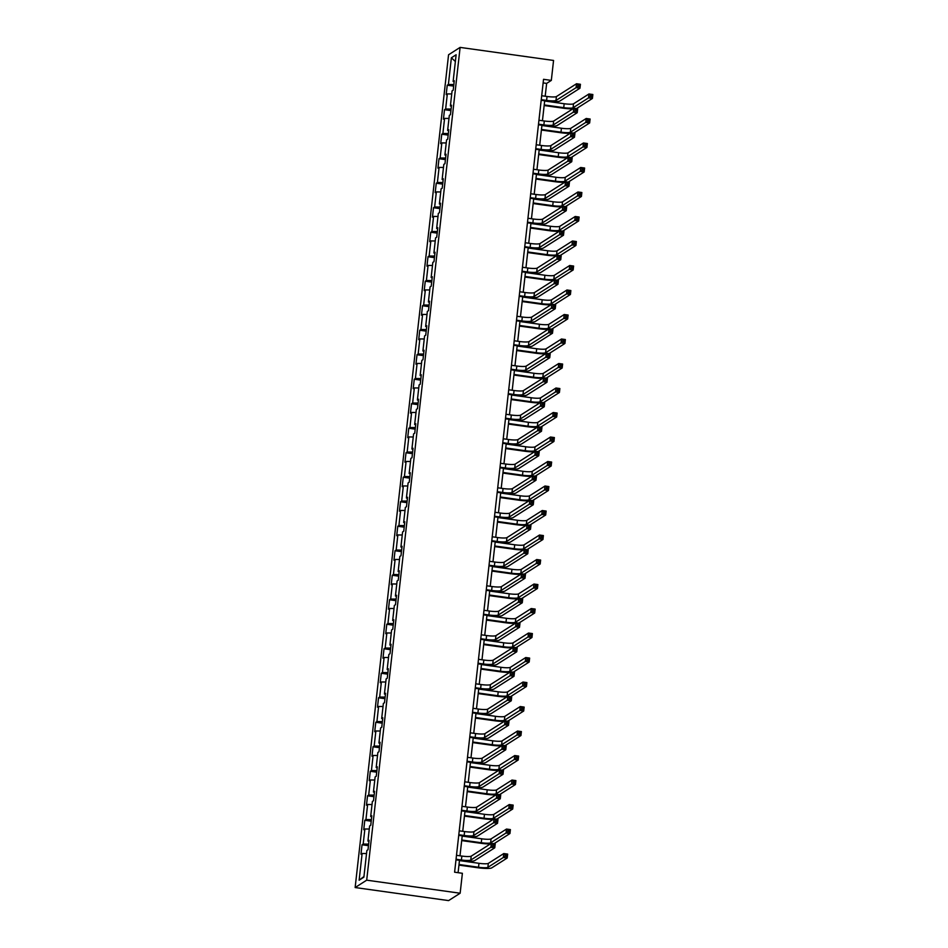 <?xml version="1.0" encoding="UTF-8"?>
<svg xmlns="http://www.w3.org/2000/svg" width="948" height="948" viewBox="0 0 948 948"><rect width="100%" height="100%" fill="white"/><g stroke="black" fill="none" stroke-linecap="round" stroke-linejoin="round"><path stroke-width="1.42" d="M366.698 880.171L460.147 893.229L448.594 900.6L355.144 887.541L448.558 54.771L460.112 47.4L366.698 880.171L355.144 887.541M451.378 57.781L448.392 84.479L447.243 85.213L446.188 94.634L447.326 93.911L445.643 108.984L444.494 109.707L443.439 119.14L444.576 118.405L442.894 133.49L441.756 134.213L440.69 143.634L441.839 142.911L440.145 157.984L439.007 158.719L437.94 168.14L439.09 167.417L437.395 182.49L436.258 183.225L435.191 192.645L436.341 191.923L434.646 206.996L433.509 207.719L432.454 217.151L433.591 216.417L431.897 231.502L430.759 232.224L429.705 241.645L430.842 240.922L429.148 255.996L428.01 256.73L426.956 266.151L428.093 265.428L426.399 280.501L425.261 281.224L424.206 290.657L425.344 289.922L423.649 305.007L422.512 305.73L421.457 315.163L422.595 314.428L420.9 329.513L419.763 330.236L418.708 339.657L419.846 338.934L418.151 354.007L417.013 354.742L415.959 364.162L417.096 363.44L415.402 378.513L414.264 379.236L413.209 388.668L414.347 387.933L412.653 403.019L411.515 403.741L410.46 413.162L411.598 412.439L409.915 427.524L408.766 428.247L407.711 437.668L408.849 436.945L407.166 452.018L406.017 452.753L404.962 462.174L406.099 461.451L404.417 476.524L403.267 477.247L402.213 486.68L403.35 485.945L401.668 501.03L400.53 501.753L399.464 511.173L400.613 510.451L398.918 525.524L397.781 526.259L396.714 535.679L397.864 534.956L396.169 550.03L395.032 550.764L393.965 560.185L395.115 559.462L393.42 574.535L392.282 575.258L391.228 584.691L392.365 583.956L390.671 599.041L389.533 599.764L388.479 609.185L389.616 608.462L387.922 623.535L386.784 624.27L385.729 633.691L386.867 632.968L385.172 648.041L384.035 648.764L382.98 658.196L384.118 657.462L382.423 672.547L381.286 673.27L380.231 682.702L381.369 681.968L379.674 697.053L378.536 697.775L377.482 707.196L378.619 706.473L376.925 721.547L375.787 722.281L374.733 731.702L375.87 730.979L374.176 746.052L373.038 746.775L371.983 756.208L373.121 755.473L371.426 770.558L370.289 771.281L369.234 780.702L370.372 779.979L368.689 795.064L367.54 795.787L366.485 805.207L367.623 804.485L365.94 819.558L364.79 820.293L363.736 829.713L364.873 828.99L363.191 844.064L362.041 844.787L360.987 854.219L362.124 853.484L359.138 880.194L363.878 877.161L366.876 850.463L368.014 849.74L369.068 840.307L367.931 841.042L369.625 825.957L370.763 825.234L371.817 815.813L370.68 816.536L372.374 801.451L373.512 800.728L374.567 791.307L373.429 792.03L375.124 776.957L376.261 776.222L377.316 766.802L376.178 767.525L377.873 752.451L379.01 751.728L380.065 742.296L378.927 743.031L380.622 727.945L381.76 727.223L382.814 717.802L381.677 718.525L383.371 703.44L384.509 702.717L385.563 693.296L384.426 694.019L386.12 678.946L387.258 678.211L388.313 668.79L387.175 669.513L388.858 654.44L390.007 653.717L391.062 644.285L389.924 645.019L391.607 629.934L392.756 629.211L393.811 619.791L392.673 620.513L394.356 605.44L395.506 604.706L396.56 595.285L395.423 596.008L397.105 580.934L398.243 580.2L399.309 570.779L398.16 571.514L399.855 556.429L400.992 555.706L402.059 546.273L400.909 547.008L402.604 531.923L403.741 531.2L404.808 521.779L403.658 522.502L405.353 507.429L406.491 506.694L407.545 497.273L406.408 497.996L408.102 482.923L409.24 482.2L410.294 472.768L409.157 473.502L410.851 458.417L411.989 457.694L413.044 448.274L411.906 448.996L413.601 433.911L414.738 433.189L415.793 423.768L414.655 424.491L416.35 409.418L417.487 408.683L418.542 399.262L417.404 399.985L419.099 384.912L420.237 384.189L421.291 374.756L420.154 375.491L421.848 360.406L422.986 359.683L424.04 350.262L422.903 350.985L424.597 335.9L425.735 335.177L426.79 325.756L425.652 326.479L427.347 311.406L428.484 310.671L429.539 301.251L428.401 301.974L430.084 286.9L431.233 286.178L432.288 276.745L431.15 277.48L432.833 262.395L433.983 261.672L435.037 252.251L433.9 252.974L435.582 237.901L436.732 237.166L437.786 227.745L436.649 228.468L438.332 213.395L439.469 212.66L440.536 203.239L439.386 203.974L441.081 188.889L442.218 188.166L443.285 178.734L442.135 179.468L443.83 164.383L444.968 163.66L446.034 154.24L444.885 154.962L446.579 139.889L447.717 139.155L448.771 129.734L447.634 130.457L449.328 115.383L450.466 114.661L451.521 105.228L450.383 105.963L452.078 90.878L453.215 90.155L454.27 80.734L453.132 81.457L456.13 54.759L451.378 57.781L455.372 61.525M545.195 96.222L546.641 83.388L551.321 80.402L543.536 79.312L454.602 872.196L462.387 873.286L460.147 893.229M368.95 841.374L367.931 841.042M363.191 844.064L368.642 844.123M364.873 828.99L369.282 829.026M371.699 816.88L370.68 816.536M365.94 819.558L371.391 819.617M367.623 804.485L372.031 804.532M374.448 792.374L373.429 792.03M368.689 795.064L374.14 795.111M370.372 779.979L374.78 780.026M377.197 767.868L376.178 767.525M371.426 770.558L376.889 770.606M373.121 755.473L377.529 755.52M379.947 743.362L378.927 743.031M374.176 746.052L379.638 746.112M375.87 730.979L380.278 731.015M382.696 718.868L381.677 718.525M376.925 721.547L382.388 721.606M378.619 706.473L383.028 706.521M385.445 694.363L384.426 694.019M379.674 697.053L385.137 697.1M381.369 681.968L385.765 682.015M388.194 669.857L387.175 669.513M382.423 672.547L387.886 672.594M384.118 657.462L388.514 657.509M390.943 645.363L389.924 645.019M385.172 648.041L390.635 648.1M386.867 632.968L391.263 633.003M393.693 620.857L392.673 620.513M387.922 623.535L393.384 623.594M389.616 608.462L394.013 608.509M396.442 596.351L395.423 596.008M390.671 599.041L396.134 599.089M392.365 583.956L396.762 584.004M399.191 571.845L398.16 571.514M393.42 574.535L398.883 574.595M395.115 559.462L399.511 559.498M401.928 547.351L400.909 547.008M396.169 550.03L401.632 550.089M397.864 534.956L402.26 534.992M404.678 522.846L403.658 522.502M398.918 525.524L404.381 525.583M400.613 510.451L405.009 510.498M407.427 498.34L406.408 497.996M401.668 501.03L407.119 501.077M403.35 485.945L407.759 485.992M410.176 473.834L409.157 473.502M404.417 476.524L409.868 476.583M406.099 461.451L410.508 461.486M412.925 449.34L411.906 448.996M407.166 452.018L412.617 452.078M408.849 436.945L413.257 436.992M415.674 424.834L414.655 424.491M409.915 427.524L415.366 427.572M411.598 412.439L416.006 412.487M418.424 400.329L417.404 399.985M412.653 403.019L418.115 403.066M414.347 387.933L418.755 387.981M421.173 375.823L420.154 375.491M415.402 378.513L420.865 378.572M417.096 363.44L421.505 363.475M423.922 351.329L422.903 350.985M418.151 354.007L423.614 354.066M419.846 338.934L424.254 338.981M426.671 326.823L425.652 326.479M420.9 329.513L426.363 329.56M422.595 314.428L426.991 314.475M429.42 302.317L428.401 301.974M423.649 305.007L429.112 305.055M425.344 289.922L429.74 289.969M432.17 277.823L431.15 277.48M426.399 280.501L431.861 280.561M428.093 265.428L432.489 265.464M434.919 253.317L433.9 252.974M429.148 255.996L434.611 256.055M430.842 240.922L435.239 240.97M437.668 228.812L436.649 228.468M431.897 231.502L437.36 231.549M433.591 216.417L437.988 216.464M440.417 204.306L439.386 203.974M434.646 206.996L440.109 207.055M436.341 191.923L440.737 191.958M443.154 179.812L442.135 179.468M437.395 182.49L442.858 182.549M439.09 167.417L443.486 167.452M445.904 155.306L444.885 154.962M440.145 157.984L445.607 158.043M441.839 142.911L446.235 142.958M448.653 130.8L447.634 130.457M442.894 133.49L448.345 133.538M444.576 118.405L448.985 118.453M451.402 106.295L450.383 105.963M445.643 108.984L451.094 109.044M447.326 93.911L451.734 93.947M454.151 81.801L453.132 81.457M448.392 84.479L453.843 84.538M551.321 80.402L553.561 60.459L460.112 47.4M458.097 872.681L459.484 860.334M459.993 855.807L462.233 835.828M462.743 831.301L464.982 811.322M465.492 806.795L467.731 786.828M468.241 782.301L470.481 762.322M470.99 757.796L473.23 737.817M473.739 733.29L475.979 713.311M476.489 708.796L478.728 688.817M479.238 684.29L481.477 664.311M481.987 659.784L484.227 639.805M484.736 635.279L486.976 615.299M487.485 610.785L489.725 590.805M490.235 586.279L492.474 566.3M492.972 561.773L495.223 541.794M495.721 537.267L497.973 517.288M498.47 512.773L500.71 492.794M501.219 488.267L503.459 468.288M503.969 463.762L506.208 443.783M506.718 439.256L508.958 419.289M509.467 414.762L511.707 394.783M512.216 390.256L514.456 370.277M514.965 365.75L517.205 345.771M517.715 341.256L519.954 321.277M520.464 316.751L522.704 296.771M523.213 292.245L525.453 272.266M525.962 267.739L528.202 247.76M528.711 243.245L530.951 223.266M531.461 218.739L533.7 198.76M534.198 194.233L536.45 174.254M536.947 169.728L539.199 149.748M539.696 145.234L541.936 125.255M542.446 120.728L544.685 100.749M359.138 880.194L363.949 876.533M362.124 853.484L366.532 853.532M543.133 82.903L546.641 83.388M447.243 85.213L453.665 86.102M444.494 109.707L450.928 110.608M441.756 134.213L448.179 135.114M439.007 158.719L445.43 159.619M436.258 183.225L442.68 184.113M433.509 207.719L439.931 208.619M430.759 232.224L437.182 233.125M428.01 256.73L434.433 257.631M425.261 281.224L431.684 282.125M422.512 305.73L428.934 306.631M419.763 330.236L426.185 331.136M417.013 354.742L423.436 355.63M414.264 379.236L420.687 380.136M411.515 403.741L417.938 404.642M408.766 428.247L415.188 429.148M406.017 452.753L412.439 453.642M403.267 477.247L409.702 478.148M400.53 501.753L406.953 502.653M397.781 526.259L404.204 527.159M395.032 550.764L401.454 551.653M392.282 575.258L398.705 576.159M389.533 599.764L395.956 600.665M386.784 624.27L393.207 625.159M384.035 648.764L390.458 649.664M381.286 673.27L387.708 674.17M378.536 697.775L384.959 698.676M375.787 722.281L382.21 723.17M373.038 746.775L379.461 747.676M370.289 771.281L376.712 772.182M367.54 795.787L373.962 796.687M364.79 820.293L371.213 821.181M362.041 844.787L368.476 845.687M541.249 99.659L546.605 100.405A7.987 1.185 -173.6 0 0 555.955 100.5L576.088 87.666L576.526 83.744L580.425 84.289L579.975 88.211L559.853 101.045A11.98 1.778 6.4 0 1 545.835 100.903L541.19 100.263M541.687 95.736L547.055 96.483A7.987 1.185 -173.6 0 0 556.405 96.578L576.526 83.744L577.972 84.822L577.794 86.398L579.346 86.612L579.524 85.047L577.972 84.822M579.346 86.612L579.975 88.211L576.088 87.666L577.794 86.398M579.524 85.047L580.425 84.289M572.793 108.866A11.98 1.778 6.4 0 1 562.946 108.155L544.152 105.524M544.662 101.009L564.167 103.735A7.987 1.185 -173.6 0 0 573.516 103.818L588.957 93.971L592.856 94.516L592.405 98.45L576.965 108.297A11.98 1.778 6.4 0 1 576.183 108.582M544.223 104.932L563.728 107.657A7.987 1.185 -173.6 0 0 573.078 107.752L588.518 97.905L588.957 93.971L590.403 95.061L590.225 96.625L591.777 96.85L591.955 95.274L590.403 95.061M591.777 96.85L592.405 98.45L588.518 97.905L590.225 96.625M591.955 95.274L592.856 94.516M538.5 124.164L543.868 124.911A7.987 1.185 -173.6 0 0 553.205 125.006L573.339 112.172L573.777 108.25L577.676 108.783L577.225 112.717L557.104 125.551A11.98 1.778 6.4 0 1 543.086 125.409L538.44 124.757M538.938 120.242L544.306 120.989A7.987 1.185 -173.6 0 0 553.656 121.083L573.777 108.25L575.223 109.328L575.045 110.892L576.597 111.117L576.775 109.541L575.223 109.328M576.597 111.117L577.225 112.717L573.339 112.172L575.045 110.892M576.775 109.541L577.676 108.783M535.75 148.67L541.118 149.417A7.987 1.185 -173.6 0 0 550.468 149.511L570.589 136.678L571.028 132.744L574.926 133.289L574.488 137.223L554.355 150.057A11.98 1.778 6.4 0 1 540.336 149.914L535.691 149.263M536.201 144.736L541.557 145.494A7.987 1.185 -173.6 0 0 550.907 145.577L571.028 132.744L572.474 133.834L572.296 135.398L573.848 135.623L574.026 134.047L572.474 133.834M573.848 135.623L574.488 137.223L570.589 136.678L572.296 135.398M574.026 134.047L574.926 133.289M570.044 133.372A11.98 1.778 6.4 0 1 560.197 132.661L541.403 130.03M541.912 125.503L561.417 128.229A7.987 1.185 -173.6 0 0 570.767 128.324L586.208 118.476L590.106 119.021L589.656 122.944L574.215 132.791A11.98 1.778 6.4 0 1 573.433 133.087M541.474 129.438L560.979 132.163A7.987 1.185 -173.6 0 0 570.329 132.258L585.769 122.41L586.208 118.476L587.653 119.567L587.476 121.131L589.028 121.344L589.206 119.78L587.653 119.567M589.028 121.344L589.656 122.944L585.769 122.41L587.476 121.131M589.206 119.78L590.106 119.021M567.295 157.878A11.98 1.778 6.4 0 1 557.448 157.155L538.654 154.536M539.163 150.009L558.668 152.735A7.987 1.185 -173.6 0 0 568.018 152.829L583.458 142.982L587.357 143.527L586.919 147.45L571.466 157.297A11.98 1.778 6.4 0 1 570.684 157.581M538.725 153.931L558.23 156.657A7.987 1.185 -173.6 0 0 567.579 156.752L583.02 146.904L583.458 142.982L584.904 144.06L584.726 145.637L586.279 145.85L586.457 144.286L584.904 144.06M586.279 145.85L586.919 147.45L583.02 146.904L584.726 145.637M586.457 144.286L587.357 143.527M533.001 173.164L538.369 173.922A7.987 1.185 -173.6 0 0 547.719 174.005L567.84 161.172L568.279 157.249L572.177 157.795L571.739 161.717L551.606 174.551A11.98 1.778 6.4 0 1 537.587 174.42L532.942 173.768M533.451 169.242L538.808 169.988A7.987 1.185 -173.6 0 0 548.157 170.083L568.279 157.249L569.724 158.328L569.547 159.904L571.099 160.117L571.277 158.553L569.724 158.328M571.099 160.117L571.739 161.717L567.84 161.172L569.547 159.904M571.277 158.553L572.177 157.795M530.264 197.67L535.62 198.416A7.987 1.185 -173.6 0 0 544.97 198.511L565.091 185.678L565.529 181.755L569.428 182.3L568.99 186.223L548.856 199.056A11.98 1.778 6.4 0 1 534.838 198.914L530.193 198.274M530.702 193.748L536.058 194.494A7.987 1.185 -173.6 0 0 545.408 194.589L565.529 181.755L566.975 182.834L566.797 184.41L568.35 184.623L568.527 183.047L566.975 182.834M568.35 184.623L568.99 186.223L565.091 185.678L566.797 184.41M568.527 183.047L569.428 182.3M527.515 222.176L532.871 222.922A7.987 1.185 -173.6 0 0 542.22 223.017L562.342 210.183L562.78 206.261L566.679 206.794L566.24 210.729L546.107 223.562A11.98 1.778 6.4 0 1 532.089 223.42L527.444 222.768M527.953 218.253L533.309 219A7.987 1.185 -173.6 0 0 542.659 219.095L562.78 206.261L564.226 207.339L564.048 208.904L565.612 209.129L565.778 207.553L564.226 207.339M565.612 209.129L566.24 210.729L562.342 210.183L564.048 208.904M565.778 207.553L566.679 206.794M564.546 182.383A11.98 1.778 6.4 0 1 554.699 181.661L535.904 179.042M536.414 174.515L555.919 177.24A7.987 1.185 -173.6 0 0 565.269 177.335L580.709 167.488L584.608 168.033L584.169 171.955L568.717 181.803A11.98 1.778 6.4 0 1 567.935 182.087M535.976 178.437L555.481 181.163A7.987 1.185 -173.6 0 0 564.83 181.258L580.271 171.41L580.709 167.488L582.155 168.566L581.977 170.142L583.53 170.356L583.707 168.78L582.155 168.566M583.53 170.356L584.169 171.955L580.271 171.41L581.977 170.142M583.707 168.78L584.608 168.033M561.797 206.877A11.98 1.778 6.4 0 1 551.949 206.166L533.155 203.536M533.665 199.021L553.17 201.746A7.987 1.185 -173.6 0 0 562.519 201.829L577.96 191.982L581.859 192.527L581.42 196.461L565.98 206.309A11.98 1.778 6.4 0 1 565.186 206.593M533.226 202.943L552.731 205.669A7.987 1.185 -173.6 0 0 562.081 205.763L577.522 195.916L577.96 191.982L579.406 193.072L579.228 194.636L580.792 194.861L580.958 193.285L579.406 193.072M580.792 194.861L581.42 196.461L577.522 195.916L579.228 194.636M580.958 193.285L581.859 192.527M559.047 231.383A11.98 1.778 6.4 0 1 549.2 230.672L530.406 228.041M530.916 223.515L550.421 226.24A7.987 1.185 -173.6 0 0 559.77 226.335L575.211 216.488L579.11 217.033L578.671 220.955L563.231 230.802A11.98 1.778 6.4 0 1 562.437 231.099M530.477 227.449L549.982 230.174A7.987 1.185 -173.6 0 0 559.332 230.257L574.772 220.41L575.211 216.488L576.657 217.566L576.479 219.142L578.043 219.355L578.209 217.791L576.657 217.566M578.043 219.355L578.671 220.955L574.772 220.41L576.479 219.142M578.209 217.791L579.11 217.033M556.31 255.889A11.98 1.778 6.4 0 1 546.451 255.166L527.669 252.547M528.166 248.021L547.671 250.746A7.987 1.185 -173.6 0 0 557.021 250.841L572.462 240.993L576.36 241.539L575.922 245.461L560.481 255.308A11.98 1.778 6.4 0 1 559.687 255.593M527.728 251.943L547.233 254.668A7.987 1.185 -173.6 0 0 556.583 254.763L572.023 244.916L572.462 240.993L573.907 242.072L573.73 243.648L575.294 243.861L575.472 242.297L573.907 242.072M575.294 243.861L575.922 245.461L572.023 244.916L573.73 243.648M575.472 242.297L576.36 241.539M553.561 280.395A11.98 1.778 6.4 0 1 543.702 279.672L524.919 277.053M525.417 272.526L544.922 275.252A7.987 1.185 -173.6 0 0 554.272 275.347L569.712 265.499L573.611 266.044L573.173 269.967L557.732 279.814A11.98 1.778 6.4 0 1 556.938 280.098M524.979 276.449L544.484 279.174A7.987 1.185 -173.6 0 0 553.833 279.269L569.274 269.422L569.712 265.499L571.158 266.578L570.98 268.142L572.545 268.367L572.722 266.791L571.158 266.578M572.545 268.367L573.173 269.967L569.274 269.422L570.98 268.142M572.722 266.791L573.611 266.044M550.812 304.889A11.98 1.778 6.4 0 1 540.952 304.178L522.17 301.547M522.668 297.032L542.185 299.758A7.987 1.185 -173.6 0 0 551.523 299.841L566.975 289.993L570.862 290.538L570.423 294.473L554.983 304.32A11.98 1.778 6.4 0 1 554.189 304.604M522.23 300.954L541.735 303.68A7.987 1.185 -173.6 0 0 551.084 303.775L566.525 293.927L566.975 289.993L568.409 291.083L568.231 292.648L569.795 292.873L569.973 291.297L568.409 291.083M569.795 292.873L570.423 294.473L566.525 293.927L568.231 292.648M569.973 291.297L570.862 290.538M548.062 329.394A11.98 1.778 6.4 0 1 538.215 328.683L519.421 326.053M519.931 321.526L539.436 324.252A7.987 1.185 -173.6 0 0 548.774 324.346L564.226 314.499L568.113 315.044L567.674 318.966L552.234 328.814A11.98 1.778 6.4 0 1 551.44 329.098M519.48 325.46L538.985 328.186A7.987 1.185 -173.6 0 0 548.335 328.269L563.776 318.421L564.226 314.499L565.66 315.577L565.482 317.153L567.046 317.367L567.224 315.803L565.66 315.577M567.046 317.367L567.674 318.966L563.776 318.421L565.482 317.153M567.224 315.803L568.113 315.044M545.313 353.9A11.98 1.778 6.4 0 1 535.466 353.177L516.672 350.559M517.181 346.032L536.687 348.757A7.987 1.185 -173.6 0 0 546.036 348.852L561.477 339.005L565.364 339.55L564.925 343.472L549.485 353.32A11.98 1.778 6.4 0 1 548.691 353.604M516.731 349.954L536.248 352.68A7.987 1.185 -173.6 0 0 545.586 352.774L561.038 342.927L561.477 339.005L562.911 340.083L562.745 341.659L564.297 341.873L564.475 340.296L562.911 340.083M564.297 341.873L564.925 343.472L561.038 342.927L562.745 341.659M564.475 340.296L565.364 339.55M542.564 378.406A11.98 1.778 6.4 0 1 532.717 377.683L513.923 375.053M514.432 370.538L533.937 373.263A7.987 1.185 -173.6 0 0 543.287 373.358L558.728 363.511L562.614 364.044L562.176 367.978L546.735 377.825A11.98 1.778 6.4 0 1 545.941 378.11M513.994 374.46L533.499 377.186A7.987 1.185 -173.6 0 0 542.837 377.28L558.289 367.433L558.728 363.511L560.161 364.589L559.995 366.153L561.548 366.378L561.726 364.802L560.161 364.589M561.548 366.378L562.176 367.978L558.289 367.433L559.995 366.153M561.726 364.802L562.614 364.044M539.815 402.9A11.98 1.778 6.4 0 1 529.968 402.189L511.173 399.558M511.683 395.032L531.188 397.757A7.987 1.185 -173.6 0 0 540.538 397.852L555.978 388.005L559.865 388.55L559.427 392.484L543.986 402.331A11.98 1.778 6.4 0 1 543.192 402.616M511.245 398.966L530.75 401.691A7.987 1.185 -173.6 0 0 540.099 401.786L555.54 391.939L555.978 388.005L557.424 389.095L557.246 390.659L558.799 390.884L558.976 389.308L557.424 389.095M558.799 390.884L559.427 392.484L555.54 391.939L557.246 390.659M558.976 389.308L559.865 388.55M537.066 427.406A11.98 1.778 6.4 0 1 527.218 426.695L508.424 424.064M508.934 419.537L528.439 422.263A7.987 1.185 -173.6 0 0 537.789 422.358L553.229 412.51L557.116 413.055L556.677 416.978L541.237 426.825A11.98 1.778 6.4 0 1 540.443 427.11M508.495 423.472L528 426.197A7.987 1.185 -173.6 0 0 537.35 426.28L552.791 416.433L553.229 412.51L554.675 413.589L554.497 415.165L556.049 415.378L556.227 413.814L554.675 413.589M556.049 415.378L556.677 416.978L552.791 416.433L554.497 415.165M556.227 413.814L557.116 413.055M534.317 451.912A11.98 1.778 6.4 0 1 524.469 451.189L505.675 448.57M506.185 444.043L525.69 446.769A7.987 1.185 -173.6 0 0 535.039 446.864L550.48 437.016L554.379 437.561L553.928 441.484L538.488 451.331A11.98 1.778 6.4 0 1 537.694 451.615M505.746 447.966L525.251 450.691A7.987 1.185 -173.6 0 0 534.601 450.786L550.041 440.939L550.48 437.016L551.926 438.094L551.748 439.671L553.3 439.884L553.478 438.308L551.926 438.094M553.3 439.884L553.928 441.484L550.041 440.939L551.748 439.671M553.478 438.308L554.379 437.561M531.567 476.406A11.98 1.778 6.4 0 1 521.72 475.695L502.926 473.064M503.435 468.549L522.941 471.274A7.987 1.185 -173.6 0 0 532.29 471.357L547.731 461.51L551.629 462.055L551.179 465.989L535.739 475.837A11.98 1.778 6.4 0 1 534.956 476.121M502.997 472.471L522.502 475.197A7.987 1.185 -173.6 0 0 531.852 475.292L547.292 465.444L547.731 461.51L549.176 462.6L548.999 464.165L550.551 464.39L550.729 462.814L549.176 462.6M550.551 464.39L551.179 465.989L547.292 465.444L548.999 464.165M550.729 462.814L551.629 462.055M528.818 500.911A11.98 1.778 6.4 0 1 518.971 500.2L500.177 497.57M500.686 493.043L520.191 495.768A7.987 1.185 -173.6 0 0 529.541 495.863L544.981 486.016L548.88 486.561L548.43 490.483L532.989 500.331A11.98 1.778 6.4 0 1 532.207 500.627M500.248 496.977L519.753 499.703A7.987 1.185 -173.6 0 0 529.103 499.797L544.543 489.95L544.981 486.016L546.427 487.106L546.249 488.67L547.802 488.884L547.98 487.319L546.427 487.106M547.802 488.884L548.43 490.483L544.543 489.95L546.249 488.67M547.98 487.319L548.88 486.561M526.069 525.417A11.98 1.778 6.4 0 1 516.222 524.694L497.427 522.075M497.937 517.549L517.442 520.274A7.987 1.185 -173.6 0 0 526.792 520.369L542.232 510.522L546.131 511.067L545.692 514.989L530.24 524.837A11.98 1.778 6.4 0 1 529.458 525.121M497.499 521.471L517.004 524.197A7.987 1.185 -173.6 0 0 526.353 524.291L541.794 514.444L542.232 510.522L543.678 511.6L543.5 513.176L545.053 513.389L545.23 511.825L543.678 511.6M545.053 513.389L545.692 514.989L541.794 514.444L543.5 513.176M545.23 511.825L546.131 511.067M523.32 549.923A11.98 1.778 6.4 0 1 513.472 549.2L494.678 546.581M495.188 542.055L514.693 544.78A7.987 1.185 -173.6 0 0 524.043 544.875L539.483 535.028L543.382 535.573L542.943 539.495L527.491 549.342A11.98 1.778 6.4 0 1 526.709 549.627M494.749 545.977L514.254 548.702A7.987 1.185 -173.6 0 0 523.604 548.797L539.045 538.95L539.483 535.028L540.929 536.106L540.751 537.682L542.303 537.895L542.481 536.319L540.929 536.106M542.303 537.895L542.943 539.495L539.045 538.95L540.751 537.682M542.481 536.319L543.382 535.573M520.571 574.417A11.98 1.778 6.4 0 1 510.723 573.706L491.929 571.075M492.439 566.56L511.944 569.286A7.987 1.185 -173.6 0 0 521.293 569.369L536.734 559.521L540.633 560.067L540.194 564.001L524.754 573.848A11.98 1.778 6.4 0 1 523.96 574.133M492 570.483L511.505 573.208A7.987 1.185 -173.6 0 0 520.855 573.303L536.295 563.456L536.734 559.521L538.18 560.612L538.002 562.176L539.566 562.401L539.732 560.825L538.18 560.612M539.566 562.401L540.194 564.001L536.295 563.456L538.002 562.176M539.732 560.825L540.633 560.067M517.821 598.923A11.98 1.778 6.4 0 1 507.974 598.212L489.18 595.581M489.689 591.054L509.195 593.78A7.987 1.185 -173.6 0 0 518.544 593.875L533.985 584.027L537.883 584.572L537.445 588.495L522.004 598.342A11.98 1.778 6.4 0 1 521.21 598.638M489.251 594.989L508.756 597.714A7.987 1.185 -173.6 0 0 518.106 597.797L533.546 587.95L533.985 584.027L535.43 585.106L535.253 586.682L536.817 586.895L536.983 585.331L535.43 585.106M536.817 586.895L537.445 588.495L533.546 587.95L535.253 586.682M536.983 585.331L537.883 584.572M515.084 623.429A11.98 1.778 6.4 0 1 505.225 622.706L486.442 620.087M486.94 615.56L506.445 618.286A7.987 1.185 -173.6 0 0 515.795 618.38L531.236 608.533L535.134 609.078L534.696 613L519.255 622.848A11.98 1.778 6.4 0 1 518.461 623.132M486.502 619.482L506.007 622.208A7.987 1.185 -173.6 0 0 515.356 622.303L530.797 612.455L531.236 608.533L532.681 609.611L532.503 611.187L534.068 611.401L534.245 609.837L532.681 609.611M534.068 611.401L534.696 613L530.797 612.455L532.503 611.187M534.245 609.837L535.134 609.078M524.765 246.681L530.122 247.428A7.987 1.185 -173.6 0 0 539.471 247.523L559.593 234.689L560.031 230.755L563.93 231.3L563.491 235.234L543.358 248.068A11.98 1.778 6.4 0 1 529.34 247.926L524.694 247.274M525.204 242.747L530.56 243.494A7.987 1.185 -173.6 0 0 539.91 243.589L560.031 230.755L561.477 231.845L561.299 233.409L562.863 233.623L563.029 232.059L561.477 231.845M562.863 233.623L563.491 235.234L559.593 234.689L561.299 233.409M563.029 232.059L563.93 231.3M522.016 271.175L527.372 271.934A7.987 1.185 -173.6 0 0 536.722 272.017L556.843 259.183L557.282 255.261L561.18 255.806L560.742 259.728L540.609 272.562A11.98 1.778 6.4 0 1 526.59 272.432L521.945 271.78M522.455 267.253L527.811 268A7.987 1.185 -173.6 0 0 537.161 268.094L557.282 255.261L558.728 256.339L558.55 257.915L560.114 258.129L560.292 256.564L558.728 256.339M560.114 258.129L560.742 259.728L556.843 259.183L558.55 257.915M560.292 256.564L561.18 255.806M519.267 295.681L524.623 296.428A7.987 1.185 -173.6 0 0 533.973 296.523L554.094 283.689L554.544 279.767L558.431 280.312L557.993 284.234L537.86 297.068A11.98 1.778 6.4 0 1 523.841 296.925L519.196 296.286M519.705 291.759L525.062 292.505A7.987 1.185 -173.6 0 0 534.411 292.6L554.544 279.767L555.978 280.845L555.801 282.421L557.365 282.634L557.543 281.058L555.978 280.845M557.365 282.634L557.993 284.234L554.094 283.689L555.801 282.421M557.543 281.058L558.431 280.312M516.518 320.187L521.874 320.934A7.987 1.185 -173.6 0 0 531.224 321.028L551.345 308.195L551.795 304.261L555.682 304.806L555.244 308.74L535.122 321.573A11.98 1.778 6.4 0 1 521.092 321.431L516.447 320.779M516.956 316.265L522.312 317.011A7.987 1.185 -173.6 0 0 531.662 317.094L551.795 304.261L553.229 305.351L553.051 306.915L554.616 307.14L554.793 305.564L553.229 305.351M554.616 307.14L555.244 308.74L551.345 308.195L553.051 306.915M554.793 305.564L555.682 304.806M513.769 344.693L519.125 345.439A7.987 1.185 -173.6 0 0 528.474 345.534L548.596 332.701L549.046 328.766L552.933 329.311L552.494 333.234L532.373 346.079A11.98 1.778 6.4 0 1 518.343 345.937L513.697 345.285M514.207 340.759L519.563 341.505A7.987 1.185 -173.6 0 0 528.913 341.6L549.046 328.766L550.48 329.857L550.302 331.421L551.866 331.634L552.044 330.07L550.48 329.857M551.866 331.634L552.494 333.234L548.596 332.701L550.302 331.421M552.044 330.07L552.933 329.311M511.019 369.187L516.376 369.945A7.987 1.185 -173.6 0 0 525.725 370.028L545.858 357.195L546.297 353.272L550.184 353.817L549.745 357.74L529.624 370.573A11.98 1.778 6.4 0 1 515.594 370.443L510.948 369.791M511.458 365.264L516.814 366.011A7.987 1.185 -173.6 0 0 526.164 366.106L546.297 353.272L547.731 354.351L547.565 355.927L549.117 356.14L549.295 354.576L547.731 354.351M549.117 356.14L549.745 357.74L545.858 357.195L547.565 355.927M549.295 354.576L550.184 353.817M508.27 393.693L513.626 394.439A7.987 1.185 -173.6 0 0 522.976 394.534L543.109 381.7L543.548 377.778L547.434 378.323L546.996 382.245L526.875 395.079A11.98 1.778 6.4 0 1 512.844 394.937L508.199 394.285M508.709 389.77L514.065 390.517A7.987 1.185 -173.6 0 0 523.414 390.612L543.548 377.778L544.981 378.856L544.816 380.432L546.368 380.646L546.546 379.07L544.981 378.856M546.368 380.646L546.996 382.245L543.109 381.7L544.816 380.432M546.546 379.07L547.434 378.323M505.521 418.198L510.877 418.945A7.987 1.185 -173.6 0 0 520.227 419.04L540.36 406.206L540.798 402.272L544.685 402.817L544.247 406.751L524.125 419.585A11.98 1.778 6.4 0 1 510.095 419.443L505.45 418.791M505.959 414.264L511.328 415.023A7.987 1.185 -173.6 0 0 520.665 415.106L540.798 402.272L542.244 403.362L542.066 404.926L543.619 405.151L543.797 403.575L542.244 403.362M543.619 405.151L544.247 406.751L540.36 406.206L542.066 404.926M543.797 403.575L544.685 402.817M502.772 442.704L508.128 443.451A7.987 1.185 -173.6 0 0 517.478 443.546L537.611 430.7L538.049 426.778L541.936 427.323L541.498 431.245L521.376 444.079A11.98 1.778 6.4 0 1 507.358 443.948L502.713 443.297M503.21 438.77L508.578 439.517A7.987 1.185 -173.6 0 0 517.916 439.611L538.049 426.778L539.495 427.856L539.317 429.432L540.87 429.645L541.047 428.081L539.495 427.856M540.87 429.645L541.498 431.245L537.611 430.7L539.317 429.432M541.047 428.081L541.936 427.323M500.023 467.198L505.379 467.945A7.987 1.185 -173.6 0 0 514.728 468.039L534.862 455.206L535.3 451.284L539.199 451.829L538.748 455.751L518.627 468.585A11.98 1.778 6.4 0 1 504.609 468.442L499.963 467.802M500.461 463.276L505.829 464.022A7.987 1.185 -173.6 0 0 515.179 464.117L535.3 451.284L536.746 452.362L536.568 453.938L538.12 454.151L538.298 452.587L536.746 452.362M538.12 454.151L538.748 455.751L534.862 455.206L536.568 453.938M538.298 452.587L539.199 451.829M497.273 491.704L502.641 492.45A7.987 1.185 -173.6 0 0 511.979 492.545L532.112 479.712L532.551 475.789L536.45 476.323L535.999 480.257L515.878 493.09A11.98 1.778 6.4 0 1 501.859 492.948L497.214 492.296M497.712 487.782L503.08 488.528A7.987 1.185 -173.6 0 0 512.43 488.623L532.551 475.789L533.997 476.868L533.819 478.432L535.371 478.657L535.549 477.081L533.997 476.868M535.371 478.657L535.999 480.257L532.112 479.712L533.819 478.432M535.549 477.081L536.45 476.323M494.524 516.21L499.892 516.956A7.987 1.185 -173.6 0 0 509.242 517.051L529.363 504.218L529.802 500.283L533.7 500.828L533.262 504.763L513.129 517.596A11.98 1.778 6.4 0 1 499.11 517.454L494.465 516.802M494.975 512.276L500.331 513.034A7.987 1.185 -173.6 0 0 509.68 513.117L529.802 500.283L531.247 501.374L531.07 502.938L532.622 503.163L532.8 501.587L531.247 501.374M532.622 503.163L533.262 504.763L529.363 504.218L531.07 502.938M532.8 501.587L533.7 500.828M491.775 540.704L497.143 541.462A7.987 1.185 -173.6 0 0 506.493 541.545L526.614 528.711L527.052 524.789L530.951 525.334L530.513 529.257L510.38 542.09A11.98 1.778 6.4 0 1 496.361 541.96L491.716 541.308M492.225 536.781L497.582 537.528A7.987 1.185 -173.6 0 0 506.931 537.623L527.052 524.789L528.498 525.867L528.32 527.444L529.873 527.657L530.051 526.093L528.498 525.867M529.873 527.657L530.513 529.257L526.614 528.711L528.32 527.444M530.051 526.093L530.951 525.334M489.038 565.209L494.394 565.956A7.987 1.185 -173.6 0 0 503.744 566.051L523.865 553.217L524.303 549.295L528.202 549.84L527.763 553.762L507.63 566.596A11.98 1.778 6.4 0 1 493.612 566.454L488.967 565.814M489.476 561.287L494.832 562.034A7.987 1.185 -173.6 0 0 504.182 562.128L524.303 549.295L525.749 550.373L525.571 551.949L527.124 552.163L527.301 550.587L525.749 550.373M527.124 552.163L527.763 553.762L523.865 553.217L525.571 551.949M527.301 550.587L528.202 549.84M486.288 589.715L491.645 590.462A7.987 1.185 -173.6 0 0 500.994 590.557L521.116 577.723L521.554 573.801L525.453 574.334L525.014 578.268L504.881 591.102A11.98 1.778 6.4 0 1 490.863 590.96L486.217 590.308M486.727 585.793L492.083 586.539A7.987 1.185 -173.6 0 0 501.433 586.634L521.554 573.801L523 574.879L522.822 576.443L524.386 576.668L524.552 575.092L523 574.879M524.386 576.668L525.014 578.268L521.116 577.723L522.822 576.443M524.552 575.092L525.453 574.334M483.539 614.221L488.895 614.968A7.987 1.185 -173.6 0 0 498.245 615.062L518.366 602.229L518.805 598.295L522.704 598.84L522.265 602.774L502.132 615.608A11.98 1.778 6.4 0 1 488.113 615.465L483.468 614.814M483.978 610.287L489.334 611.033A7.987 1.185 -173.6 0 0 498.684 611.128L518.805 598.295L520.251 599.385L520.073 600.949L521.637 601.162L521.803 599.598L520.251 599.385M521.637 601.162L522.265 602.774L518.366 602.229L520.073 600.949M521.803 599.598L522.704 598.84M480.79 638.715L486.146 639.473A7.987 1.185 -173.6 0 0 495.496 639.556L515.617 626.723L516.056 622.8L519.954 623.346L519.516 627.268L499.383 640.101A11.98 1.778 6.4 0 1 485.364 639.971L480.719 639.319M481.229 634.793L486.585 635.539A7.987 1.185 -173.6 0 0 495.934 635.634L516.056 622.8L517.501 623.879L517.324 625.455L518.888 625.668L519.066 624.104L517.501 623.879M518.888 625.668L519.516 627.268L515.617 626.723L517.324 625.455M519.066 624.104L519.954 623.346M478.041 663.221L483.397 663.967A7.987 1.185 -173.6 0 0 492.747 664.062L512.868 651.229L513.318 647.306L517.205 647.851L516.767 651.774L496.634 664.607A11.98 1.778 6.4 0 1 482.615 664.465L477.97 663.825M478.479 659.298L483.836 660.045A7.987 1.185 -173.6 0 0 493.185 660.14L513.318 647.306L514.752 648.385L514.574 649.961L516.139 650.174L516.316 648.598L514.752 648.385M516.139 650.174L516.767 651.774L512.868 651.229L514.574 649.961M516.316 648.598L517.205 647.851M475.292 687.727L480.648 688.473A7.987 1.185 -173.6 0 0 489.998 688.568L510.119 675.734L510.569 671.8L514.456 672.345L514.017 676.28L493.896 689.113A11.98 1.778 6.4 0 1 479.866 688.971L475.221 688.319M475.73 683.792L481.086 684.551A7.987 1.185 -173.6 0 0 490.436 684.634L510.569 671.8L512.003 672.89L511.825 674.455L513.389 674.68L513.567 673.104L512.003 672.89M513.389 674.68L514.017 676.28L510.119 675.734L511.825 674.455M513.567 673.104L514.456 672.345M472.542 712.232L477.899 712.979A7.987 1.185 -173.6 0 0 487.248 713.074L507.37 700.24L507.82 696.306L511.707 696.851L511.268 700.773L491.147 713.607A11.98 1.778 6.4 0 1 477.117 713.477L472.471 712.825M472.981 708.298L478.337 709.045A7.987 1.185 -173.6 0 0 487.687 709.14L507.82 696.306L509.254 697.396L509.076 698.96L510.64 699.174L510.818 697.61L509.254 697.396M510.64 699.174L511.268 700.773L507.37 700.24L509.076 698.96M510.818 697.61L511.707 696.851M512.335 647.934A11.98 1.778 6.4 0 1 502.476 647.211L483.693 644.593M484.191 640.066L503.696 642.791A7.987 1.185 -173.6 0 0 513.046 642.886L528.486 633.039L532.385 633.572L531.947 637.506L516.506 647.354A11.98 1.778 6.4 0 1 515.712 647.638M483.753 643.988L503.258 646.714A7.987 1.185 -173.6 0 0 512.607 646.809L528.048 636.961L528.486 633.039L529.932 634.117L529.754 635.681L531.318 635.907L531.496 634.331L529.932 634.117M531.318 635.907L531.947 637.506L528.048 636.961L529.754 635.681M531.496 634.331L532.385 633.572M509.586 672.428A11.98 1.778 6.4 0 1 499.726 671.717L480.944 669.087M481.442 664.56L500.959 667.285A7.987 1.185 -173.6 0 0 510.297 667.38L525.749 657.533L529.636 658.078L529.197 662.012L513.757 671.859A11.98 1.778 6.4 0 1 512.963 672.144M481.003 668.494L500.508 671.22A7.987 1.185 -173.6 0 0 509.858 671.314L525.299 661.467L525.749 657.533L527.183 658.623L527.005 660.187L528.569 660.412L528.747 658.836L527.183 658.623M528.569 660.412L529.197 662.012L525.299 661.467L527.005 660.187M528.747 658.836L529.636 658.078M506.836 696.934A11.98 1.778 6.4 0 1 496.989 696.223L478.195 693.592M478.704 689.066L498.21 691.791A7.987 1.185 -173.6 0 0 507.547 691.886L523 682.039L526.887 682.584L526.448 686.506L511.008 696.353A11.98 1.778 6.4 0 1 510.214 696.638M478.254 693L497.759 695.725A7.987 1.185 -173.6 0 0 507.109 695.808L522.549 685.961L523 682.039L524.434 683.117L524.256 684.693L525.82 684.906L525.998 683.342L524.434 683.117M525.82 684.906L526.448 686.506L522.549 685.961L524.256 684.693M525.998 683.342L526.887 682.584M504.087 721.44A11.98 1.778 6.4 0 1 494.24 720.717L475.446 718.098M475.955 713.571L495.46 716.297A7.987 1.185 -173.6 0 0 504.81 716.392L520.251 706.544L524.137 707.09L523.699 711.012L508.258 720.859A11.98 1.778 6.4 0 1 507.464 721.144M475.505 717.494L495.022 720.219A7.987 1.185 -173.6 0 0 504.36 720.314L519.812 710.467L520.251 706.544L521.684 707.623L521.519 709.199L523.071 709.412L523.249 707.836L521.684 707.623M523.071 709.412L523.699 711.012L519.812 710.467L521.519 709.199M523.249 707.836L524.137 707.09M469.793 736.726L475.149 737.485A7.987 1.185 -173.6 0 0 484.499 737.568L504.632 724.734L505.071 720.812L508.958 721.357L508.519 725.279L488.398 738.113A11.98 1.778 6.4 0 1 474.367 737.982L469.722 737.331M470.232 732.804L475.588 733.551A7.987 1.185 -173.6 0 0 484.938 733.645L505.071 720.812L506.505 721.89L506.339 723.466L507.891 723.68L508.069 722.115L506.505 721.89M507.891 723.68L508.519 725.279L504.632 724.734L506.339 723.466M508.069 722.115L508.958 721.357M501.338 745.946A11.98 1.778 6.4 0 1 491.491 745.223L472.697 742.592M473.206 738.077L492.711 740.803A7.987 1.185 -173.6 0 0 502.061 740.886L517.501 731.05L521.388 731.583L520.95 735.518L505.509 745.365A11.98 1.778 6.4 0 1 504.715 745.649M472.768 742L492.273 744.725A7.987 1.185 -173.6 0 0 501.611 744.82L517.063 734.973L517.501 731.05L518.935 732.129L518.769 733.693L520.322 733.918L520.499 732.342L518.935 732.129M520.322 733.918L520.95 735.518L517.063 734.973L518.769 733.693M520.499 732.342L521.388 731.583M467.044 761.232L472.4 761.979A7.987 1.185 -173.6 0 0 481.75 762.074L501.883 749.24L502.322 745.318L506.208 745.863L505.77 749.785L485.649 762.619A11.98 1.778 6.4 0 1 471.618 762.476L466.973 761.825M467.483 757.31L472.839 758.056A7.987 1.185 -173.6 0 0 482.188 758.151L502.322 745.318L503.755 746.396L503.589 747.972L505.142 748.185L505.32 746.609L503.755 746.396M505.142 748.185L505.77 749.785L501.883 749.24L503.589 747.972M505.32 746.609L506.208 745.863M498.589 770.44A11.98 1.778 6.4 0 1 488.741 769.729L469.947 767.098M470.457 762.571L489.962 765.297A7.987 1.185 -173.6 0 0 499.312 765.391L514.752 755.544L518.639 756.089L518.201 760.023L502.76 769.871A11.98 1.778 6.4 0 1 501.966 770.155M470.018 766.505L489.524 769.231A7.987 1.185 -173.6 0 0 498.873 769.326L514.314 759.478L514.752 755.544L516.198 756.634L516.02 758.199L517.572 758.412L517.75 756.848L516.198 756.634M517.572 758.412L518.201 760.023L514.314 759.478L516.02 758.199M517.75 756.848L518.639 756.089M464.295 785.738L469.651 786.485A7.987 1.185 -173.6 0 0 479.001 786.579L499.134 773.746L499.572 769.812L503.459 770.357L503.021 774.291L482.899 787.124A11.98 1.778 6.4 0 1 468.869 786.982L464.224 786.33M464.733 781.804L470.101 782.562A7.987 1.185 -173.6 0 0 479.439 782.645L499.572 769.812L501.018 770.902L500.84 772.466L502.393 772.691L502.57 771.115L501.018 770.902M502.393 772.691L503.021 774.291L499.134 773.746L500.84 772.466M502.57 771.115L503.459 770.357M495.84 794.945A11.98 1.778 6.4 0 1 485.992 794.234L467.198 791.604M467.708 787.077L487.213 789.803A7.987 1.185 -173.6 0 0 496.562 789.897L512.003 780.05L515.89 780.595L515.451 784.517L500.011 794.365A11.98 1.778 6.4 0 1 499.217 794.649M467.269 791.011L486.774 793.737A7.987 1.185 -173.6 0 0 496.124 793.82L511.565 783.972L512.003 780.05L513.449 781.128L513.271 782.704L514.823 782.918L515.001 781.353L513.449 781.128M514.823 782.918L515.451 784.517L511.565 783.972L513.271 782.704M515.001 781.353L515.89 780.595M461.546 810.244L466.902 810.99A7.987 1.185 -173.6 0 0 476.252 811.085L496.385 798.24L496.823 794.317L500.71 794.862L500.271 798.785L480.15 811.618A11.98 1.778 6.4 0 1 466.132 811.488L461.486 810.836M461.984 806.31L467.352 807.056A7.987 1.185 -173.6 0 0 476.69 807.151L496.823 794.317L498.269 795.396L498.091 796.972L499.643 797.185L499.821 795.621L498.269 795.396M499.643 797.185L500.271 798.785L496.385 798.24L498.091 796.972M499.821 795.621L500.71 794.862M493.09 819.451A11.98 1.778 6.4 0 1 483.243 818.728L464.449 816.11M464.958 811.583L484.464 814.308A7.987 1.185 -173.6 0 0 493.813 814.403L509.254 804.556L513.152 805.101L512.702 809.023L497.262 818.871A11.98 1.778 6.4 0 1 496.468 819.155M464.52 815.505L484.025 818.231A7.987 1.185 -173.6 0 0 493.375 818.325L508.815 808.478L509.254 804.556L510.699 805.634L510.522 807.21L512.074 807.423L512.252 805.847L510.699 805.634M512.074 807.423L512.702 809.023L508.815 808.478L510.522 807.21M512.252 805.847L513.152 805.101M458.796 834.738L464.153 835.484A7.987 1.185 -173.6 0 0 473.502 835.579L493.635 822.745L494.074 818.823L497.973 819.368L497.522 823.291L477.401 836.124A11.98 1.778 6.4 0 1 463.382 835.982L458.737 835.342M459.235 830.815L464.603 831.562A7.987 1.185 -173.6 0 0 473.953 831.657L494.074 818.823L495.52 819.902L495.342 821.478L496.894 821.691L497.072 820.127L495.52 819.902M496.894 821.691L497.522 823.291L493.635 822.745L495.342 821.478M497.072 820.127L497.973 819.368M490.341 843.945A11.98 1.778 6.4 0 1 480.494 843.234L461.7 840.603M462.209 836.089L481.714 838.814A7.987 1.185 -173.6 0 0 491.064 838.897L506.505 829.05L510.403 829.595L509.953 833.529L494.512 843.376A11.98 1.778 6.4 0 1 493.73 843.661M461.771 840.011L481.276 842.736A7.987 1.185 -173.6 0 0 490.626 842.831L506.066 832.984L506.505 829.05L507.95 830.14L507.773 831.704L509.325 831.929L509.503 830.353L507.95 830.14M509.325 831.929L509.953 833.529L506.066 832.984L507.773 831.704M509.503 830.353L510.403 829.595M456.047 859.244L461.415 859.99A7.987 1.185 -173.6 0 0 470.753 860.085L490.886 847.251L491.325 843.329L495.223 843.862L494.773 847.796L474.652 860.63A11.98 1.778 6.4 0 1 460.633 860.488L455.988 859.836M456.486 855.321L461.854 856.068A7.987 1.185 -173.6 0 0 471.203 856.163L491.325 843.329L492.77 844.407L492.593 845.971L494.145 846.197L494.323 844.621L492.77 844.407M494.145 846.197L494.773 847.796L490.886 847.251L492.593 845.971M494.323 844.621L495.223 843.862M459.022 864.517L478.527 867.242A7.987 1.185 -173.6 0 0 487.876 867.337L503.317 857.49L503.755 853.555L507.654 854.101L507.204 858.023L491.763 867.87A11.98 1.778 6.4 0 1 477.745 867.74L458.951 865.109M459.46 860.583L478.965 863.308A7.987 1.185 -173.6 0 0 488.315 863.403L503.755 853.555L505.201 854.646L505.023 856.21L506.576 856.423L506.753 854.859L505.201 854.646M506.576 856.423L507.204 858.023L503.317 857.49L505.023 856.21M506.753 854.859L507.654 854.101M547.055 96.483L546.605 100.405M556.405 96.578L555.955 100.5M564.167 103.735L563.728 107.657M573.516 103.818L573.078 107.752M544.306 120.989L543.868 124.911M553.656 121.083L553.205 125.006M541.557 145.494L541.118 149.417M550.907 145.577L550.468 149.511M561.417 128.229L560.979 132.163M570.767 128.324L570.329 132.258M558.668 152.735L558.23 156.657M568.018 152.829L567.579 156.752M538.808 169.988L538.369 173.922M548.157 170.083L547.719 174.005M536.058 194.494L535.62 198.416M545.408 194.589L544.97 198.511M533.309 219L532.871 222.922M542.659 219.095L542.22 223.017M555.919 177.24L555.481 181.163M565.269 177.335L564.83 181.258M553.17 201.746L552.731 205.669M562.519 201.829L562.081 205.763M550.421 226.24L549.982 230.174M559.77 226.335L559.332 230.257M547.671 250.746L547.233 254.668M557.021 250.841L556.583 254.763M544.922 275.252L544.484 279.174M554.272 275.347L553.833 279.269M542.185 299.758L541.735 303.68M551.523 299.841L551.084 303.775M539.436 324.252L538.985 328.186M548.774 324.346L548.335 328.269M536.687 348.757L536.248 352.68M546.036 348.852L545.586 352.774M533.937 373.263L533.499 377.186M543.287 373.358L542.837 377.28M531.188 397.757L530.75 401.691M540.538 397.852L540.099 401.786M528.439 422.263L528 426.197M537.789 422.358L537.35 426.28M525.69 446.769L525.251 450.691M535.039 446.864L534.601 450.786M522.941 471.274L522.502 475.197M532.29 471.357L531.852 475.292M520.191 495.768L519.753 499.703M529.541 495.863L529.103 499.797M517.442 520.274L517.004 524.197M526.792 520.369L526.353 524.291M514.693 544.78L514.254 548.702M524.043 544.875L523.604 548.797M511.944 569.286L511.505 573.208M521.293 569.369L520.855 573.303M509.195 593.78L508.756 597.714M518.544 593.875L518.106 597.797M506.445 618.286L506.007 622.208M515.795 618.38L515.356 622.303M530.56 243.494L530.122 247.428M539.91 243.589L539.471 247.523M527.811 268L527.372 271.934M537.161 268.094L536.722 272.017M525.062 292.505L524.623 296.428M534.411 292.6L533.973 296.523M522.312 317.011L521.874 320.934M531.662 317.094L531.224 321.028M519.563 341.505L519.125 345.439M528.913 341.6L528.474 345.534M516.814 366.011L516.376 369.945M526.164 366.106L525.725 370.028M514.065 390.517L513.626 394.439M523.414 390.612L522.976 394.534M511.328 415.023L510.877 418.945M520.665 415.106L520.227 419.04M508.578 439.517L508.128 443.451M517.916 439.611L517.478 443.546M505.829 464.022L505.379 467.945M515.179 464.117L514.728 468.039M503.08 488.528L502.641 492.45M512.43 488.623L511.979 492.545M500.331 513.034L499.892 516.956M509.68 513.117L509.242 517.051M497.582 537.528L497.143 541.462M506.931 537.623L506.493 541.545M494.832 562.034L494.394 565.956M504.182 562.128L503.744 566.051M492.083 586.539L491.645 590.462M501.433 586.634L500.994 590.557M489.334 611.033L488.895 614.968M498.684 611.128L498.245 615.062M486.585 635.539L486.146 639.473M495.934 635.634L495.496 639.556M483.836 660.045L483.397 663.967M493.185 660.14L492.747 664.062M481.086 684.551L480.648 688.473M490.436 684.634L489.998 688.568M478.337 709.045L477.899 712.979M487.687 709.14L487.248 713.074M503.696 642.791L503.258 646.714M513.046 642.886L512.607 646.809M500.959 667.285L500.508 671.22M510.297 667.38L509.858 671.314M498.21 691.791L497.759 695.725M507.547 691.886L507.109 695.808M495.46 716.297L495.022 720.219M504.81 716.392L504.36 720.314M475.588 733.551L475.149 737.485M484.938 733.645L484.499 737.568M492.711 740.803L492.273 744.725M502.061 740.886L501.611 744.82M472.839 758.056L472.4 761.979M482.188 758.151L481.75 762.074M489.962 765.297L489.524 769.231M499.312 765.391L498.873 769.326M470.101 782.562L469.651 786.485M479.439 782.645L479.001 786.579M487.213 789.803L486.774 793.737M496.562 789.897L496.124 793.82M467.352 807.056L466.902 810.99M476.69 807.151L476.252 811.085M484.464 814.308L484.025 818.231M493.813 814.403L493.375 818.325M464.603 831.562L464.153 835.484M473.953 831.657L473.502 835.579M481.714 838.814L481.276 842.736M491.064 838.897L490.626 842.831M461.854 856.068L461.415 859.99M471.203 856.163L470.753 860.085M478.965 863.308L478.527 867.242M488.315 863.403L487.876 867.337"/></g></svg>
